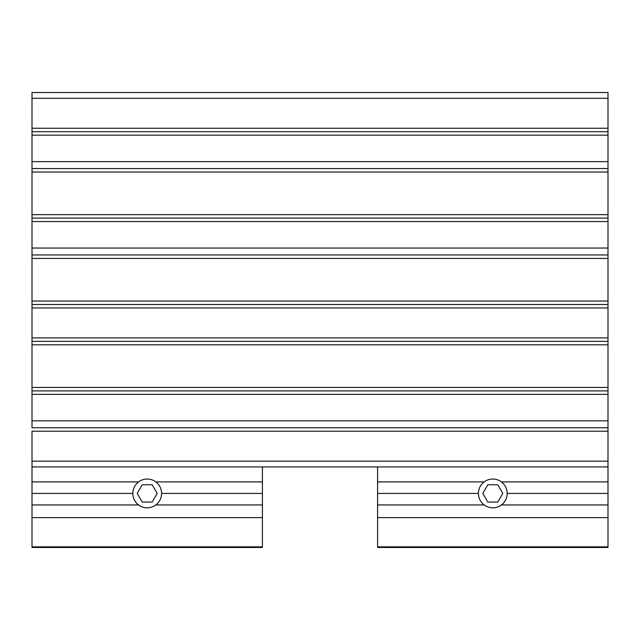 <?xml version="1.0" encoding="UTF-8"?>
<svg xmlns="http://www.w3.org/2000/svg" width="640" height="640" viewBox="0 0 640 640"><rect width="100%" height="100%" fill="white"/><g stroke="black" fill="none" stroke-linecap="round" stroke-linejoin="round"><path stroke-width="0.96" d="M32 461.168L32 466.928L608 466.928L608 461.168L32 461.168L608 461.168L608 466.928L32 466.928L32 431.216L32 461.168M608 92.528L608 161.648L608 92.528L32 92.528L608 92.528M608 165.104L608 248.048L608 161.648L608 168.56L608 161.648L608 168.56L32 168.56L608 168.56L32 168.56L608 168.56L32 168.56L32 172.016L608 172.016L32 172.016L32 214.64L608 214.64L32 214.64L32 218.096L608 218.096L32 218.096L32 221.552L608 221.552L32 221.552L32 248.048L32 165.104C32 176.808 32 153.408 32 165.104M608 251.504L608 420.848L608 248.048L608 254.96L608 248.048L608 254.96L32 254.96L608 254.96M608 424.304L608 461.168L608 431.216L32 431.216L608 431.216L608 420.848L608 427.76L608 420.848L608 427.76L32 427.76L608 427.76M32 92.528L32 98.288L608 98.288L32 98.288L32 128.24L608 128.24L32 128.24L32 131.696L608 131.696L32 131.696L32 135.152L608 135.152L32 135.152L32 161.648L32 92.528M32 251.504C32 263.208 32 239.808 32 251.504L32 258.416L608 258.416L32 258.416L32 301.04L608 301.04L32 301.04L32 304.496L608 304.496L32 304.496L32 307.952L608 307.952L32 307.952L32 337.904L608 337.904L32 337.904L32 341.36L608 341.36L32 341.36L32 344.816L608 344.816L32 344.816L32 387.44L608 387.44L32 387.44L32 390.896L608 390.896L32 390.896L32 394.352L608 394.352L32 394.352L32 420.848L32 254.96M32 424.304C32 436.008 32 412.608 32 424.304L32 427.76M161.6 493.424C161.48 488.688 159.56 484.848 155.84 481.904A14.4 14.4 0 0 0 138.56 481.904C134.84 484.848 132.92 488.688 132.8 493.424C132.92 488.688 134.84 484.848 138.56 481.904L32 481.904L32 493.424L132.8 493.424L32 493.424L32 481.904L138.56 481.904A14.4 14.4 0 0 1 155.84 481.904L262.4 481.904L262.4 466.928L262.4 493.424L161.6 493.424C161.48 498.168 159.56 502.008 155.84 504.944L262.4 504.944L262.4 493.424L262.4 546.856L262.4 504.944L155.84 504.944A14.4 14.4 0 0 1 138.56 504.944C134.84 502.008 132.92 498.168 132.8 493.424C132.92 498.168 134.84 502.008 138.56 504.944L32 504.944L32 493.424L32 504.944L138.56 504.944A14.4 14.4 0 0 0 155.84 504.944C159.56 502.008 161.48 498.168 161.6 493.424L262.4 493.424L262.4 481.904L155.84 481.904C159.56 484.848 161.48 488.688 161.6 493.424M32 466.928L32 481.904L32 466.928M32 546.856L32 504.944L32 517.616L262.4 517.616L32 517.616L32 546.856L262.4 546.856L32 546.856L32 547.472L262.4 547.472L262.4 546.856M507.2 493.424C507.08 488.688 505.16 484.848 501.44 481.904A14.4 14.4 0 0 0 484.16 481.904C480.44 484.848 478.52 488.688 478.4 493.424C478.52 488.688 480.44 484.848 484.16 481.904L377.6 481.904L377.6 493.424L478.4 493.424L377.6 493.424L377.6 481.904L484.16 481.904A14.4 14.4 0 0 1 501.44 481.904L608 481.904L608 466.928L608 493.424L507.2 493.424C507.08 498.168 505.16 502.008 501.44 504.944L608 504.944L608 493.424L608 546.856L608 504.944L501.44 504.944A14.4 14.4 0 0 1 484.16 504.944C480.44 502.008 478.52 498.168 478.4 493.424C478.52 498.168 480.44 502.008 484.16 504.944L377.6 504.944L377.6 493.424L377.6 504.944L484.16 504.944A14.4 14.4 0 0 0 501.44 504.944C505.16 502.008 507.08 498.168 507.2 493.424L608 493.424L608 481.904L501.44 481.904C505.16 484.848 507.08 488.688 507.2 493.424M377.6 466.928L377.6 481.904L377.6 466.928M377.6 546.856L377.6 504.944L377.6 517.616L608 517.616L377.6 517.616L377.6 546.856L608 546.856L377.6 546.856L377.6 547.472L608 547.472L608 546.856M142.208 484.784L152.192 484.784L157.176 493.424L152.192 502.064L142.208 502.064L137.224 493.424L142.208 484.784L137.224 493.424L142.208 502.064L152.192 502.064L157.176 493.424L152.192 484.784L142.208 484.784M487.808 484.784L497.792 484.784L502.776 493.424L497.792 502.064L487.808 502.064L482.824 493.424L487.808 484.784L482.824 493.424L487.808 502.064L497.792 502.064L502.776 493.424L497.792 484.784L487.808 484.784M32 161.648L608 161.648M32 248.048L608 248.048M32 420.848L608 420.848"/></g></svg>
